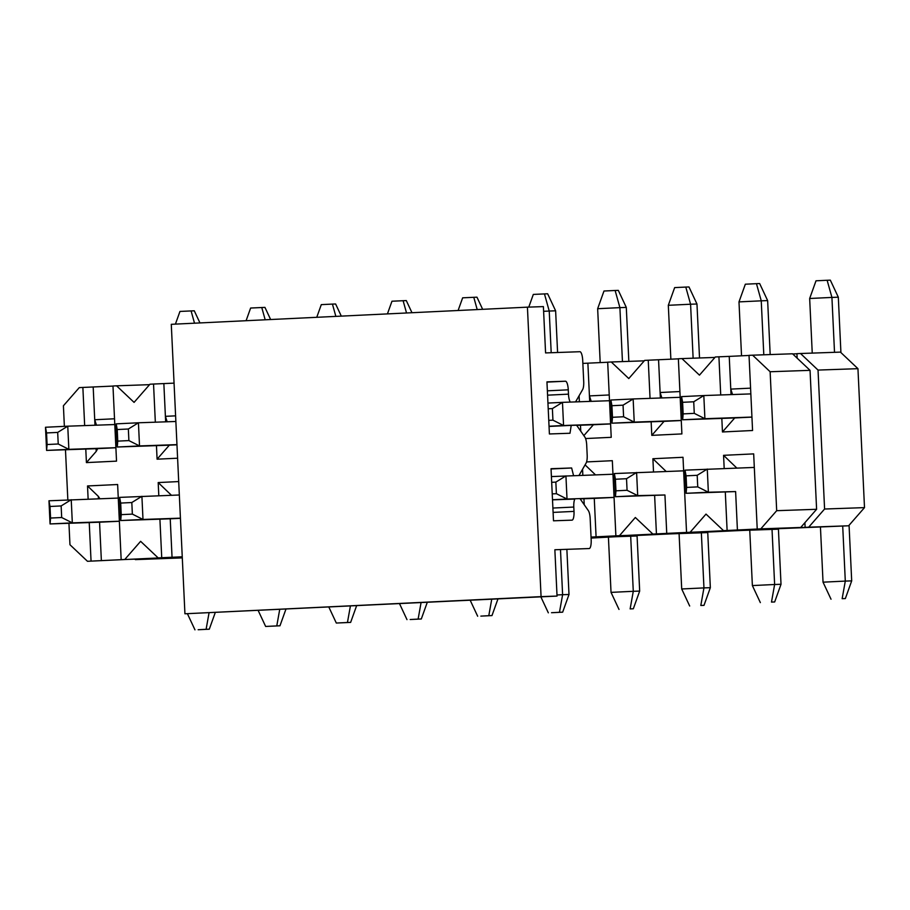 <?xml version="1.0" encoding="UTF-8"?>
<svg xmlns="http://www.w3.org/2000/svg" width="910" height="910" viewBox="0 0 910 910"><rect width="100%" height="100%" fill="white"/><g stroke="black" fill="none" stroke-linecap="round" stroke-linejoin="round"><path stroke-width="1.36" d="M720.72 394.963L718.923 356.811L715.34 356.982L699.46 375.147L681.943 358.586L678.36 358.756L681.897 433.911L651.799 435.367L651.151 421.819M650.047 398.364L648.25 360.212L644.667 360.383L628.787 378.56L611.27 361.987L607.687 362.169L611.224 437.323L585.585 438.552M580.762 431.203L580.478 425.22M579.374 401.765L579.09 395.748M177.598 458.208L157.089 459.186L156.452 445.638M155.337 422.195L153.54 384.043L149.957 384.213L134.077 402.379L116.571 385.817L112.976 385.988L116.525 461.142L86.416 462.599L85.779 449.039M84.664 425.596L82.867 387.444L79.284 387.614L63.404 405.78L64.371 426.346M65.475 449.756L67.84 499.874M68.944 523.273L69.956 544.726L87.474 561.288L91.057 561.117L89.237 522.567M88.133 499.124L87.519 485.963L117.629 484.518L121.166 559.673L124.761 559.491L140.629 541.325L158.147 557.887L161.73 557.716L159.91 519.166M158.806 495.711L158.192 482.562L178.701 481.572M584.231 504.732L583.947 498.737M582.844 475.293L582.559 469.276M586.586 461.927L612.328 460.688L615.877 535.842L619.46 535.672L635.339 517.494L652.857 534.056L656.44 533.886L654.62 495.336M653.516 471.892L652.891 458.731L683 457.286L686.549 532.441L690.133 532.27L706.012 514.093L723.53 530.655L727.113 530.485L725.293 491.935M724.189 468.479L723.564 455.33L753.673 453.885L757.222 529.04L760.806 528.858L776.685 510.692L770.133 371.746L752.615 355.184L749.032 355.355L752.57 430.51L722.46 431.966L721.823 418.407M731.037 394.599L729.229 356.39L718.923 356.811M722.46 431.966L734.723 417.952L682.648 419.783L683.148 413.891L694.273 413.356L693.727 401.776L682.602 402.311L683.148 413.891M732.55 394.542L730.776 389.105L750.579 388.149M752.615 355.184L792.53 353.785L810.048 370.347L816.6 509.293L800.72 527.47L723.53 530.655M730.446 530.416L652.857 534.056M659.773 533.817L591.045 537.15M165.074 557.648L87.474 561.288M816.6 509.293L776.685 510.692M760.806 528.858L800.72 527.47M757.222 529.04L727.113 530.485M736.816 468.047L723.564 455.33M737.418 530.075L735.61 491.571L686.106 493.3L708.367 492.23L697.742 486.884L697.196 475.304L686.072 475.839L686.618 487.419L697.742 486.884M697.196 475.304L707.275 469.071L708.367 492.23L735.61 491.571M690.133 532.27L730.047 530.871M686.549 532.441L656.44 533.886M666.143 471.448L652.891 458.731M666.746 533.476L664.937 494.983L615.444 496.712L637.694 495.632L627.07 490.285L626.524 478.705L615.399 479.24L615.945 490.82L627.07 490.285M626.524 478.705L636.602 472.483L637.694 495.632L664.937 494.983M619.46 535.672L659.375 534.272M615.877 535.842L591.045 537.082M595.47 474.849L585.085 464.885M596.084 536.877L594.264 498.384L580.148 498.873L588.361 510.647A8.691 2.4 87.2 0 1 590.169 518.563L591.17 539.789A8.691 2.4 87.2 0 1 589.191 548.548L554.861 549.754L557.045 596.073L184.935 613.784L171.285 324.313L527.425 307.159L541.075 596.63L557.045 596.073M614.068 497.429L594.264 498.384M158.147 557.887L182.262 557.045M182.25 556.806L161.73 557.716M171.433 495.267L158.192 482.562M172.047 557.307L170.227 518.802L120.734 520.531L142.995 519.462L132.359 514.104L131.813 502.525L120.689 503.071L121.235 514.65L132.359 514.104M180.43 518.313L170.227 518.802M124.761 559.491L164.676 558.103M121.166 559.673L91.057 561.117M98.451 498.76L98.337 496.348L87.519 485.963M101.374 560.708L99.554 522.203L50.061 523.944L72.322 522.863L61.687 517.517L61.141 505.937L50.016 506.472L50.562 518.052L61.687 517.517M99.872 498.703L98.337 496.348M119.358 521.259L99.554 522.203M116.571 385.817L149.558 384.668M82.867 387.444L112.976 386.079M93.184 387.023L94.72 419.738L114.523 418.782M94.981 425.232L94.72 419.738L96.494 425.186M96.085 448.687L96.221 451.383L97.688 448.63L115.888 447.754M86.416 462.599L96.221 451.383M153.54 384.043L174.06 383.133M165.654 421.83L163.857 383.622M157.089 459.186L169.34 445.172L117.265 447.015L117.765 441.123L128.89 440.588L128.344 429.008L117.219 429.543L117.765 441.123M167.167 421.774L165.393 416.336L175.596 415.847M176.961 444.808L169.34 445.172M582.855 363.409L607.687 362.248M611.27 361.987L644.269 360.838M589.691 401.412L587.883 363.204M583.856 435.64L593.377 424.754L576.542 425.357M591.204 401.355L589.43 395.907L609.234 394.963M610.599 423.923L593.377 424.754M648.25 360.212L678.36 358.847M681.943 358.586L714.941 357.437M660.364 398L658.556 359.803M651.799 435.367L664.05 421.353L611.975 423.184L612.476 417.292L623.6 416.757L623.054 405.177L611.929 405.712L612.476 417.292M661.877 397.954L660.103 392.506L679.907 391.55M681.271 420.522L664.05 421.353M729.229 356.39L749.032 355.446M770.133 371.746L810.048 370.347M751.944 417.121L734.723 417.952M135.272 559.514L138.957 559.343M169.044 557.511L173.048 557.364M593.081 537.082L597.085 536.946M629.97 535.694L633.667 535.512M663.754 533.681L667.758 533.544M700.643 532.282L704.34 532.111M734.427 530.28L738.431 530.132M771.316 528.881L775.002 528.71M804.895 522.693L805.122 527.356L808.706 527.186L824.585 509.02L818.033 370.074L800.516 353.512L796.933 353.683L797.137 358.142M800.516 353.512L840.431 352.113L857.948 368.675L864.5 507.621L848.62 525.787L771.43 528.983M778.346 528.744L700.757 532.384M707.673 532.145L630.084 535.785M637 535.546L591.09 538.083M182.296 557.887L135.374 559.616M864.5 507.621L824.585 509.02M808.706 527.186L848.62 525.787M805.122 527.356L775.013 528.812M738.033 530.587L777.948 529.199M734.45 530.769L704.34 532.213M667.36 533.999L707.275 532.6M663.777 534.17L633.667 535.615M596.687 537.4L636.602 536.001M593.104 537.571L591.079 537.753M172.661 557.819L182.273 557.489M169.067 557.989L138.957 559.445M792.724 353.967L796.933 353.762M818.033 370.074L857.948 368.675M570.297 402.084A8.691 2.4 87.2 0 1 568.477 394.155L568.272 389.821A8.691 2.4 -92.8 0 0 565.463 381.222L546.944 381.87L549.401 433.968L569.99 433.251L571.218 425.379L576.075 425.209A8.691 2.4 87.2 0 1 577.065 425.891L584.891 437.118A8.691 2.4 87.2 0 1 586.7 445.036L587.178 455.068A8.691 2.4 87.2 0 1 586.108 463.088L579.374 474.815A8.691 2.4 87.2 0 1 578.851 475.429M575.552 401.901A8.691 2.4 87.2 0 0 575.564 401.89L582.65 389.56A8.691 2.4 87.2 0 0 583.708 381.54L582.707 360.314A8.691 2.4 87.2 0 0 579.909 351.715L545.579 352.921L543.395 306.602L527.425 307.159M575.04 498.76A8.691 2.4 87.2 0 0 573.8 507.052L574.005 511.397A8.691 2.4 -92.8 0 1 572.026 520.156A8.691 2.4 -92.8 0 1 572.015 520.156L553.496 520.804L551.039 468.707L571.639 467.979L573.562 475.611M571.639 467.979L551.05 468.98M541.075 596.63L184.935 613.784M549.048 426.449L571.218 425.379M686.618 487.419L686.106 493.3L685.014 470.151L686.072 475.839M754.31 467.433L685.014 470.151M842.706 526.071L845.299 581.092L823.038 582.173L820.445 527.152M851.692 580.876L845.344 598.564L842.148 598.678L845.299 581.092L851.692 580.876L849.064 525.286M845.344 598.564L842.148 598.678M823.038 582.173L831.023 599.212M615.945 490.82L615.444 496.712L614.352 473.553L615.399 479.24M683.649 470.834L614.352 473.553M772.033 529.484L774.626 584.504L752.377 585.574L749.772 530.553M781.019 584.277L774.672 601.965L771.487 602.079L774.626 584.504L781.019 584.277L778.403 528.744M774.672 601.965L771.487 602.079M752.377 585.574L760.351 602.613M552.222 493.891L556.397 493.686L555.851 482.107L551.676 482.311M552.495 499.738L567.021 499.044L556.397 493.686M614.068 497.395L567.021 499.044L565.929 475.885L555.851 482.107M612.976 474.235L551.403 476.578M701.36 532.885L703.953 587.905L681.704 588.975L679.099 533.954M574.847 499.055L552.506 499.84M710.346 587.678L703.999 605.366L700.814 605.48L703.953 587.905L710.346 587.678L707.73 532.145M703.999 605.366L700.814 605.48M681.704 588.975L689.678 606.014M630.687 536.286L633.28 591.307L611.031 592.376L608.426 537.355M639.673 591.079L633.326 608.779L630.141 608.892L633.28 591.307L639.673 591.079L637.057 535.546M633.326 608.779L630.141 608.892M611.031 592.376L619.005 609.427M560.503 549.936L562.607 594.708L569 594.492L566.885 549.629M569 594.492L562.653 612.18L551.528 612.714L559.468 612.293L562.607 594.708L556.988 594.981M562.653 612.18L559.468 612.293M540.847 596.846L548.332 612.828M497.963 598.916L491.98 615.581L480.855 616.115L488.795 615.695L491.741 599.212M491.98 615.581L488.795 615.695M470.186 600.247L477.659 616.229M427.29 602.318L421.307 618.982L410.183 619.517L418.122 619.096L421.068 602.613M421.307 618.982L418.122 619.096M399.513 603.66L406.986 619.63M356.618 605.719L350.634 622.394L336.313 623.043L347.449 622.497L350.396 606.026M350.634 622.394L347.449 622.497M328.84 607.061L336.313 623.043M121.235 514.65L120.734 520.531L119.642 497.383L120.689 503.071M180.419 518.154L142.995 519.462L141.903 496.303L131.813 502.525M179.327 494.995L119.642 497.383M285.945 609.12L279.962 625.796L265.64 626.444L276.776 625.909L279.723 609.427M279.962 625.796L276.776 625.909M258.167 610.462L265.64 626.444M50.562 518.052L50.061 523.944L48.969 500.784L50.016 506.472M119.358 521.225L72.322 522.863L71.23 499.704L61.141 505.937M118.266 498.066L48.969 500.784M215.272 612.532L209.3 629.197L198.164 629.731L206.104 629.31L209.05 612.828M209.3 629.197L206.104 629.31M187.403 613.693L194.968 629.845M693.727 401.776L703.817 395.554L681.556 396.623L682.602 402.311M681.556 396.623L682.648 419.783L704.909 418.714L694.273 413.356M751.944 417.064L704.909 418.714L703.817 395.554L750.852 393.905M840.92 352.579L838.315 297.195L831.922 297.422L834.515 352.318M812.243 353.103L809.661 298.491L831.922 297.422L827.133 280.269L830.33 280.155L838.315 297.195M809.661 298.491L816.008 280.803L827.133 280.269M623.054 405.177L633.144 398.955L610.883 400.025L611.929 405.712M610.883 400.025L611.975 423.184L634.236 422.115L623.6 416.757M681.271 420.465L634.236 422.115L633.144 398.955L680.179 397.306M770.178 354.57L767.642 300.607L761.249 300.823L763.797 354.798M741.536 355.799L738.988 301.892L761.249 300.823L756.46 283.67L759.657 283.556L767.642 300.607M738.988 301.892L745.336 284.204L756.46 283.67M548.753 420.363L552.927 420.158L552.381 408.59L548.207 408.783M552.381 408.59L562.471 402.357L547.945 403.062M549.037 426.221L563.563 425.516L552.927 420.158M549.037 426.324L558.706 425.982M610.599 423.867L563.563 425.516L562.471 402.357L609.507 400.718M699.517 357.971L696.969 304.008L690.576 304.224L693.124 358.199M670.863 359.211L668.315 305.305L690.576 304.224L685.787 287.071L688.984 286.957L696.969 304.008M668.315 305.305L674.663 287.606L685.787 287.071M628.844 361.372L626.296 307.409L619.903 307.637L622.451 361.6M600.19 362.612L597.654 308.706L619.903 307.637L615.126 290.483L618.311 290.37L626.296 307.409M597.654 308.706L603.99 291.018L615.126 290.483M557.591 352.5L555.623 310.81L549.231 311.038L551.198 352.727M528.767 307.114L533.317 294.419L547.638 293.771L555.623 310.81M543.611 311.311L549.231 311.038L544.453 293.885M458.105 310.503L462.644 297.82L476.965 297.172L482.653 309.32M477.204 309.582L473.78 297.286M387.433 313.904L391.971 301.221L406.292 300.573L411.98 312.721M406.531 312.983L403.107 300.687M316.76 317.306L321.298 304.634L332.434 304.088L335.619 303.986L341.307 316.123M335.858 316.384L332.434 304.088M128.344 429.008L138.434 422.786L116.173 423.855L117.219 429.543M116.173 423.855L117.265 447.015L139.526 445.934L128.89 440.588M176.95 444.626L139.526 445.934L138.434 422.786L175.857 421.478M246.087 320.718L250.625 308.035L264.946 307.387L270.634 319.535M265.185 319.797L261.762 307.5M46.547 432.944L47.092 444.524L58.229 443.989L57.683 432.409L46.547 432.944L45.5 427.256L46.592 450.416L47.092 444.524M57.683 432.409L67.761 426.187L45.5 427.256M97.688 448.63L46.592 450.416L68.853 449.347L58.229 443.989M115.888 447.697L68.853 449.347L67.761 426.187L114.796 424.538M175.414 324.119L179.952 311.436L194.274 310.788L199.961 322.936M194.512 323.198L191.089 310.901M574.005 511.397L553.098 512.398M573.8 507.052L552.893 508.053M568.477 394.155L547.57 395.167M568.272 389.821L547.365 390.822M565.463 381.222L546.955 382.109"/></g></svg>
